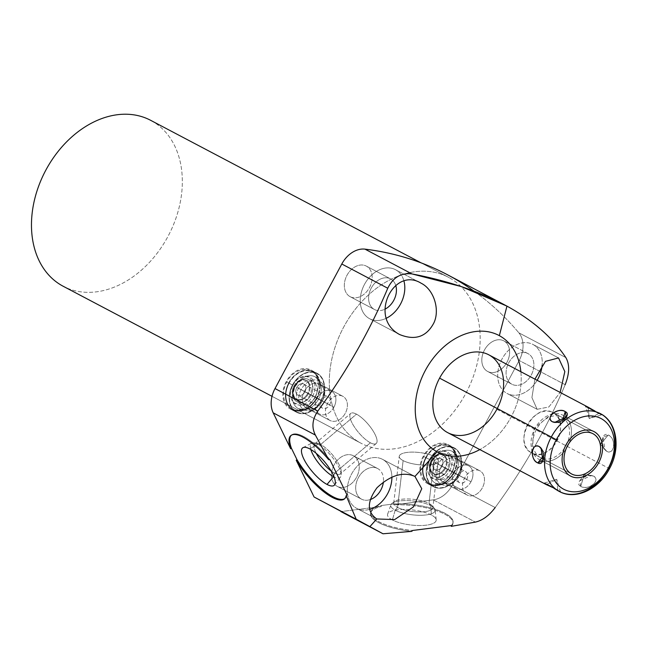 <?xml version="1.0" encoding="UTF-8"?>
<svg xmlns="http://www.w3.org/2000/svg" width="648" height="648" viewBox="0 0 648 648"><rect width="100%" height="100%" fill="white"/><g stroke="black" fill="none" stroke-linecap="round" stroke-linejoin="round"><path stroke-width="0.49" stroke-dasharray="3.24 2.43" d="M520.862 371.725A65.877 48.803 -62.2 0 1 479.836 449.582A65.877 48.803 117.8 0 0 520.862 371.725M488.738 354.788A44.007 32.594 -62.2 0 1 496.854 409.293A44.007 32.594 117.8 0 0 497.251 408.54M421.087 283.2L395.612 269.771A27.71 20.525 -62.2 0 1 404.012 281.248A27.71 20.525 -62.2 0 0 395.612 269.771L421.087 283.2M386.297 318.257A27.71 20.525 -62.2 0 1 369.603 318.711A27.71 20.525 -62.2 0 1 369.425 318.614L399.662 334.554L369.425 318.614A27.71 20.525 -62.2 0 1 364.427 284.504A27.71 20.525 -62.2 0 1 395.442 269.681A27.71 20.525 -62.2 0 1 395.612 269.771A27.71 20.525 -62.2 0 0 364.484 284.391A27.71 20.525 -62.2 0 0 369.425 318.614A27.71 20.525 -62.2 0 0 386.297 318.257M350.187 296.711A17.302 12.814 -62.2 0 0 369.554 287.453A17.302 12.814 -62.2 0 0 366.428 266.158A17.302 12.814 117.8 0 1 369.514 287.526A17.302 12.814 117.8 0 1 350.082 296.654A17.302 12.814 -62.2 0 1 346.955 275.36A17.302 12.814 -62.2 0 1 366.323 266.101A17.302 12.814 -62.2 0 1 366.428 266.158A17.302 12.814 117.8 0 0 346.996 275.279A17.302 12.814 117.8 0 0 350.082 296.654L374.35 309.444A17.302 12.814 117.8 0 1 371.223 288.149A17.302 12.814 117.8 0 1 390.59 278.891A17.302 12.814 117.8 0 1 390.695 278.948L366.428 266.158L390.695 278.948A17.302 12.814 117.8 0 1 395.758 285.476A17.302 12.814 117.8 0 0 390.695 278.948A17.302 12.814 117.8 0 0 371.264 288.068A17.302 12.814 117.8 0 0 374.35 309.444A17.302 12.814 117.8 0 0 384.815 309.25A17.302 12.814 117.8 0 1 374.455 309.501L350.187 296.711A17.302 12.814 -62.2 0 1 350.082 296.654L374.35 309.444A17.302 12.814 117.8 0 0 374.455 309.501M473.761 290.976A421.232 312.036 -62.2 0 1 518.821 332.797A25.142 18.63 -62.2 0 1 519.186 360.466L452.409 485.012A25.142 18.63 -62.2 0 1 433.237 499.859L393.814 504.873L393.927 503.917L381.38 505.513L381.267 506.469L340.921 511.596L381.267 506.469L381.38 505.513A41.488 12.847 6.7 0 0 374.293 518.797A41.488 12.847 6.7 0 0 412.59 530.477A41.488 12.847 6.7 0 1 370.656 512.6L370.551 513.556A41.488 12.847 -173.3 0 1 381.267 506.469A41.488 12.847 -173.3 0 0 374.05 519.631A41.488 12.847 -173.3 0 0 411.812 531.36A41.488 12.847 -173.3 0 1 370.551 513.556M150.636 120.309A93.79 69.482 -62.2 0 1 151.219 120.625L449.064 277.603A93.79 69.482 117.8 0 0 448.473 277.287A93.79 69.482 117.8 0 0 343.489 327.467A93.79 69.482 117.8 0 0 360.418 442.916L272.022 396.325L360.418 442.916A93.79 69.482 117.8 0 0 465.782 393.458A93.79 69.482 117.8 0 0 449.064 277.603A93.79 69.482 117.8 0 0 343.699 327.07A93.79 69.482 117.8 0 0 360.418 442.916A93.79 69.482 117.8 0 0 361.009 443.232A93.79 69.482 117.8 0 0 465.993 393.053A93.79 69.482 117.8 0 0 449.064 277.603L151.219 120.625A93.79 69.482 -62.2 0 1 168.156 236.075A93.79 69.482 -62.2 0 1 63.172 286.254M487.539 371.401A17.302 12.814 117.8 0 0 506.979 362.273A17.302 12.814 117.8 0 0 503.893 340.905A17.302 12.814 117.8 0 0 484.461 350.033A17.302 12.814 117.8 0 0 487.539 371.401L511.807 384.191A17.302 12.814 117.8 0 0 511.92 384.248A17.302 12.814 117.8 0 0 531.279 374.99A17.302 12.814 117.8 0 0 528.16 353.695L503.893 340.905A17.302 12.814 -62.2 0 1 507.011 362.2A17.302 12.814 -62.2 0 1 487.652 371.458A17.302 12.814 -62.2 0 1 487.539 371.401A17.302 12.814 -62.2 0 1 484.421 350.106A17.302 12.814 -62.2 0 1 503.78 340.848A17.302 12.814 -62.2 0 1 503.893 340.905L528.16 353.695A17.302 12.814 117.8 0 0 508.729 362.823A17.302 12.814 117.8 0 0 511.807 384.191A17.302 12.814 117.8 0 0 531.247 375.062A17.302 12.814 117.8 0 0 528.16 353.695A17.302 12.814 117.8 0 0 528.047 353.638A17.302 12.814 117.8 0 0 508.688 362.896A17.302 12.814 117.8 0 0 511.807 384.191L487.539 371.401M361.535 499.154A17.302 12.814 117.8 0 1 361.422 499.098A17.302 12.814 117.8 0 1 358.304 477.803A17.302 12.814 117.8 0 1 377.663 468.545A17.302 12.814 117.8 0 1 377.776 468.609L353.508 455.819L377.776 468.609A17.302 12.814 117.8 0 1 383.405 481.885A17.302 12.814 117.8 0 0 377.776 468.609A17.302 12.814 117.8 0 0 358.336 477.73A17.302 12.814 117.8 0 0 361.422 499.098L337.154 486.308A17.302 12.814 117.8 0 0 356.586 477.187A17.302 12.814 117.8 0 0 353.508 455.819A17.302 12.814 117.8 0 0 334.076 464.94A17.302 12.814 117.8 0 0 337.154 486.308L361.422 499.098A17.302 12.814 117.8 0 0 370.267 499.576A17.302 12.814 117.8 0 1 361.535 499.154L337.268 486.365A17.302 12.814 -62.2 0 1 337.154 486.308A17.302 12.814 -62.2 0 1 334.036 465.013A17.302 12.814 -62.2 0 1 353.395 455.755A17.302 12.814 -62.2 0 1 353.508 455.819A17.302 12.814 -62.2 0 1 356.627 477.114A17.302 12.814 -62.2 0 1 337.268 486.365M290.15 408.888A22.024 16.313 117.8 0 0 314.896 397.273A22.024 16.313 117.8 0 0 310.967 370.065A22.024 16.313 117.8 0 0 286.222 381.68A22.024 16.313 117.8 0 0 290.15 408.888L296.428 412.193A22.024 16.313 117.8 0 0 296.565 412.266A22.024 16.313 117.8 0 0 321.222 400.48A22.024 16.313 117.8 0 0 317.245 373.37L310.967 370.065A22.024 16.313 -62.2 0 1 314.944 397.175A22.024 16.313 -62.2 0 1 290.288 408.961A22.024 16.313 -62.2 0 1 290.15 408.888A22.024 16.313 -62.2 0 1 286.173 381.769A22.024 16.313 -62.2 0 1 310.829 369.992A22.024 16.313 -62.2 0 1 310.967 370.065L317.245 373.37A22.024 16.313 117.8 0 0 317.107 373.297A22.024 16.313 117.8 0 0 292.451 385.082A22.024 16.313 117.8 0 0 296.428 412.193L290.15 408.888M427.218 483.424A22.024 16.313 117.8 0 0 451.964 471.801A22.024 16.313 117.8 0 0 448.043 444.593A22.024 16.313 117.8 0 0 423.298 456.216A22.024 16.313 117.8 0 0 427.218 483.424L433.496 486.729A22.024 16.313 117.8 0 0 433.634 486.802A22.024 16.313 117.8 0 0 458.29 475.016A22.024 16.313 117.8 0 0 454.313 447.906L448.043 444.593A22.024 16.313 -62.2 0 1 452.012 471.712A22.024 16.313 -62.2 0 1 427.364 483.497A22.024 16.313 -62.2 0 1 427.218 483.424A22.024 16.313 -62.2 0 1 423.249 456.305A22.024 16.313 -62.2 0 1 447.898 444.52A22.024 16.313 -62.2 0 1 448.043 444.593L454.313 447.906A22.024 16.313 117.8 0 0 454.175 447.833A22.024 16.313 117.8 0 0 429.519 459.618A22.024 16.313 117.8 0 0 433.496 486.729L427.218 483.424M151.219 120.625A93.79 69.482 -62.2 0 1 168.367 235.678A93.79 69.482 -62.2 0 1 63.763 286.562M533.077 344.525A27.71 20.525 -62.2 0 1 542.165 365.043A27.71 20.525 -62.2 0 0 533.077 344.525L558.552 357.947L533.077 344.525A27.71 20.525 -62.2 0 0 501.949 359.138A27.71 20.525 -62.2 0 0 506.89 393.36L537.127 409.301L548.872 406.96L560.155 392.429L548.872 406.96L537.127 409.301L506.89 393.36A27.71 20.525 -62.2 0 1 501.884 359.251A27.71 20.525 -62.2 0 1 532.907 344.428A27.71 20.525 -62.2 0 1 533.077 344.525M537.135 380.303A27.71 20.525 -62.2 0 1 506.89 393.36A27.71 20.525 -62.2 0 0 507.06 393.458A27.71 20.525 -62.2 0 0 537.135 380.303M565.169 384.701C547.163 427.413 523.835 468.366 495.185 507.554C523.835 468.366 547.163 427.413 565.169 384.701L519.186 360.466L565.169 384.701M534.924 379.137L531.919 397.572L537.127 409.301L531.919 397.572L534.924 379.137M453.065 522.353A41.488 12.847 6.7 0 0 393.927 503.917L393.814 504.873A41.488 12.847 -173.3 0 1 452.952 523.3L453.065 522.353A41.488 12.847 6.7 0 1 451.17 525.577A41.488 12.847 6.7 0 0 438.85 510.584A41.488 12.847 6.7 0 0 393.927 503.917L381.38 505.513A41.488 12.847 6.7 0 0 370.656 512.6M392.356 519.955A24.494 7.582 -173.3 0 1 397.305 509.806A24.494 7.582 -173.3 0 1 431.365 514.998A24.494 7.582 -173.3 0 1 426.416 525.147A24.494 7.582 -173.3 0 1 392.356 519.955A24.494 7.582 -173.3 0 1 387.658 514.083A24.494 7.582 -173.3 0 1 405.429 509.433A24.494 7.582 -173.3 0 1 431.365 514.998L430.79 505.667A22.34 6.917 6.7 0 0 407.122 500.588A22.34 6.917 6.7 0 0 390.914 504.841A22.34 6.917 6.7 0 0 395.199 510.195L392.356 519.955L395.199 510.195A22.34 6.917 6.7 0 0 420.333 515.29A22.34 6.917 6.7 0 0 435.181 510.073A22.34 6.917 6.7 0 0 430.79 505.667L431.365 514.998A24.494 7.582 -173.3 0 1 436.185 519.826A24.494 7.582 -173.3 0 1 419.904 525.536A24.494 7.582 -173.3 0 1 392.356 519.955M452.952 523.3A41.488 12.847 -173.3 0 1 451.251 526.346A41.488 12.847 -173.3 0 0 438.485 511.442A41.488 12.847 -173.3 0 0 393.814 504.873L433.237 499.859L475.421 522.094L433.237 499.859A25.142 18.63 -62.2 0 0 452.409 485.012L495.185 507.554L452.409 485.012L519.186 360.466A25.142 18.63 -62.2 0 0 518.821 332.797L565.842 357.583L518.821 332.797A421.232 312.036 -62.2 0 0 447.25 274.639M291.219 435.31A41.488 13.325 49.7 0 1 291.568 434.978A41.488 13.325 49.7 0 1 329.848 459.602A41.488 13.325 49.7 0 0 291.219 435.31M346.939 494.78A41.488 13.325 49.7 0 1 345.19 498.304A41.488 13.325 49.7 0 1 344.809 498.596A41.488 13.325 49.7 0 0 346.939 494.78M310.805 449.453A22.34 7.177 49.7 0 1 311.68 443.119A22.34 7.177 49.7 0 1 317.804 444.228L309.736 448.862L317.804 444.228A22.34 7.177 49.7 0 1 335.186 461.076A22.34 7.177 49.7 0 1 340.475 477.13A22.34 7.177 49.7 0 1 334.084 476.944A22.34 7.177 -130.3 0 0 341.123 474.927A22.34 7.177 -130.3 0 0 333.437 458.654A22.34 7.177 -130.3 0 0 317.804 444.228L320.63 444.536A19.715 6.326 49.7 0 1 334.425 457.261A19.715 6.326 49.7 0 1 341.204 471.614A19.715 6.326 49.7 0 1 334.538 473.161L333.736 476.078L334.538 473.161A19.715 6.326 49.7 0 1 331.136 470.975A19.715 6.326 -130.3 0 0 334.538 473.161L370.405 442.795A19.715 6.326 49.7 0 1 354.683 427.38A19.715 6.326 49.7 0 1 350.714 413.432A19.715 6.326 49.7 0 1 356.497 414.161L320.63 444.536L317.804 444.228A22.34 7.177 -130.3 0 0 313.956 442.843A22.34 7.177 -130.3 0 0 310.805 449.453M316.208 453.349A19.715 6.326 49.7 0 1 317.236 443.305A19.715 6.326 49.7 0 1 320.63 444.536A19.715 6.326 -130.3 0 0 314.847 443.807A19.715 6.326 -130.3 0 0 316.208 453.349M320.63 444.536L356.497 414.161A19.715 6.326 49.7 0 1 372.211 429.584A19.715 6.326 49.7 0 1 376.188 443.524A19.715 6.326 49.7 0 1 370.405 442.795L334.538 473.161A19.715 6.326 -130.3 0 0 340.322 473.89A19.715 6.326 -130.3 0 0 336.344 459.95A19.715 6.326 -130.3 0 0 320.63 444.536M370.405 442.795A19.715 6.326 -130.3 0 0 375.168 434.654A19.715 6.326 -130.3 0 0 356.497 414.161A19.715 6.326 -130.3 0 0 351.734 422.31A19.715 6.326 -130.3 0 0 370.405 442.795M395.199 510.195L397.58 507.449A19.715 6.107 6.7 0 0 422.123 511.88A19.715 6.107 6.7 0 0 432.03 505.667A19.715 6.107 6.7 0 0 428.984 503.455L430.79 505.667A22.34 6.917 -173.3 0 1 434.233 508.178A22.34 6.917 -173.3 0 1 423.006 515.217A22.34 6.917 -173.3 0 1 395.199 510.195A22.34 6.917 -173.3 0 1 392.275 503.213A22.34 6.917 -173.3 0 1 409.973 500.71A22.34 6.917 -173.3 0 1 430.79 505.667L428.984 503.455A19.715 6.107 6.7 0 0 410.621 499.082A19.715 6.107 6.7 0 0 395.005 501.285A19.715 6.107 6.7 0 0 397.58 507.449L395.199 510.195M403.129 460.59L397.58 507.449A19.715 6.107 -173.3 0 1 393.709 503.132A19.715 6.107 -173.3 0 1 407.454 498.96A19.715 6.107 -173.3 0 1 428.984 503.455L434.533 456.597A19.715 6.107 6.7 0 0 412.995 452.11A19.715 6.107 6.7 0 0 399.249 456.273A19.715 6.107 6.7 0 0 403.129 460.59A19.715 6.107 6.7 0 0 424.659 465.078A19.715 6.107 6.7 0 0 438.404 460.906A19.715 6.107 6.7 0 0 434.533 456.597L428.984 503.455A19.715 6.107 -173.3 0 1 432.864 507.765A19.715 6.107 -173.3 0 1 419.118 511.936A19.715 6.107 -173.3 0 1 397.58 507.449L403.129 460.59A19.715 6.107 -173.3 0 1 407.114 452.417A19.715 6.107 -173.3 0 1 434.533 456.597A19.715 6.107 -173.3 0 1 430.539 464.77A19.715 6.107 -173.3 0 1 403.129 460.59M414.955 476.434L382.693 459.432A27.71 20.525 -62.2 0 1 391.886 477.058A27.71 20.525 -62.2 0 0 382.693 459.432L414.955 476.434M369.692 509.344A27.71 20.525 -62.2 0 1 356.675 508.364A27.71 20.525 -62.2 0 1 356.505 508.275L376.78 518.959L356.505 508.275A27.71 20.525 -62.2 0 1 351.5 474.166A27.71 20.525 -62.2 0 1 382.514 459.335A27.71 20.525 -62.2 0 1 382.693 459.432A27.71 20.525 -62.2 0 0 351.564 474.044A27.71 20.525 -62.2 0 0 356.505 508.275A27.71 20.525 -62.2 0 0 369.692 509.344M296.428 412.193A22.024 16.313 117.8 0 0 321.173 400.577A22.024 16.313 117.8 0 0 317.245 373.37A22.024 16.313 117.8 0 0 292.499 384.985A22.024 16.313 117.8 0 0 296.428 412.193M292.766 385.131A21.627 16.022 -62.2 0 1 317.058 373.726A21.627 16.022 -62.2 0 1 320.906 400.432A21.627 16.022 -62.2 0 1 296.614 411.836A21.627 16.022 -62.2 0 1 292.766 385.131L288.7 382.984A21.627 16.022 -62.2 0 1 312.854 371.507A21.627 16.022 -62.2 0 1 316.848 398.293L320.906 400.432A21.627 16.022 117.8 0 0 316.921 373.653A21.627 16.022 117.8 0 0 292.766 385.131A21.627 16.022 117.8 0 0 296.752 411.909A21.627 16.022 117.8 0 0 320.906 400.432L316.848 398.293A21.627 16.022 -62.2 0 1 292.685 409.771A21.627 16.022 -62.2 0 1 288.7 382.984L292.766 385.131M288.7 382.984A21.627 16.022 -62.2 0 1 312.992 371.579A21.627 16.022 -62.2 0 1 316.848 398.293A21.627 16.022 -62.2 0 1 292.556 409.698A21.627 16.022 -62.2 0 1 288.7 382.984M289.105 383.211A20.995 15.552 117.8 0 0 292.856 409.139A20.995 15.552 117.8 0 0 316.435 398.066A20.995 15.552 117.8 0 0 312.692 372.138A20.995 15.552 117.8 0 0 289.105 383.211A20.995 15.552 117.8 0 0 288.838 405.567A20.995 15.552 117.8 0 0 307.063 408.102A20.995 15.552 117.8 0 0 316.435 398.066L312.676 396.025A15.212 11.275 -62.2 0 1 299.441 405.081A15.212 11.275 -62.2 0 1 290.571 395.231A15.212 11.275 -62.2 0 1 292.872 385.252L286.691 381.939L292.872 385.252A15.212 11.275 -62.2 0 1 299.66 377.978A15.212 11.275 -62.2 0 1 312.871 379.825A15.212 11.275 -62.2 0 1 312.676 396.025L316.435 398.066A20.995 15.552 117.8 0 0 319.61 384.313A20.995 15.552 117.8 0 0 307.363 370.713A20.995 15.552 117.8 0 0 289.105 383.211M292.872 385.252A15.212 11.275 -62.2 0 1 309.963 377.233A15.212 11.275 -62.2 0 1 312.676 396.025A15.212 11.275 -62.2 0 1 295.585 404.052A15.212 11.275 -62.2 0 1 292.872 385.252M294.589 386.192A12.571 9.315 117.8 0 0 296.833 401.72A12.571 9.315 117.8 0 0 310.951 395.086A12.571 9.315 117.8 0 0 308.715 379.558A12.571 9.315 117.8 0 0 294.589 386.192L294.702 386.273A10.562 7.825 117.8 0 0 296.654 399.354A10.562 7.825 117.8 0 0 308.448 393.749L310.951 395.086A12.571 9.315 -62.2 0 1 296.833 401.72A12.571 9.315 -62.2 0 1 294.589 386.192A12.571 9.315 -62.2 0 1 308.715 379.558A12.571 9.315 -62.2 0 1 310.951 395.086L308.448 393.749A10.562 7.825 117.8 0 0 306.504 380.668A10.562 7.825 117.8 0 0 294.702 386.273L294.589 386.192M294.702 386.273L293.99 385.892A10.562 7.825 -62.2 0 1 305.783 380.287A10.562 7.825 -62.2 0 1 307.735 393.368L308.448 393.749A10.562 7.825 117.8 0 0 306.504 380.668A10.562 7.825 117.8 0 0 294.702 386.273A10.562 7.825 117.8 0 0 296.654 399.354A10.562 7.825 117.8 0 0 308.448 393.749L307.735 393.368A10.562 7.825 -62.2 0 1 295.934 398.974A10.562 7.825 -62.2 0 1 293.99 385.892L294.702 386.273M293.99 385.892A10.562 7.825 -62.2 0 1 305.848 380.327A10.562 7.825 -62.2 0 1 307.735 393.368A10.562 7.825 -62.2 0 1 295.869 398.941A10.562 7.825 -62.2 0 1 293.99 385.892M296.768 387.407A6.286 4.658 117.8 0 0 297.886 395.175A6.286 4.658 117.8 0 0 304.949 391.854A6.286 4.658 117.8 0 0 303.831 384.094A6.286 4.658 117.8 0 0 296.768 387.407L321.457 400.415A6.286 4.658 117.8 0 0 322.615 408.208A6.286 4.658 117.8 0 0 329.638 404.87L304.949 391.854A6.286 4.658 -62.2 0 1 297.926 395.191A6.286 4.658 -62.2 0 1 296.768 387.407A6.286 4.658 -62.2 0 1 303.791 384.07A6.286 4.658 -62.2 0 1 304.949 391.854L329.638 404.87A6.286 4.658 117.8 0 0 328.479 397.078A6.286 4.658 117.8 0 0 321.457 400.415L296.768 387.407M333.923 407.195A12.871 9.534 -62.2 0 1 319.464 413.991A12.871 9.534 -62.2 0 1 317.164 398.083A12.871 9.534 -62.2 0 1 331.63 391.295A12.871 9.534 -62.2 0 1 333.923 407.195L315.212 397.337A12.871 9.534 -62.2 0 1 300.834 404.174A12.871 9.534 -62.2 0 1 298.461 388.225L317.164 398.083A12.871 9.534 117.8 0 0 319.545 414.031A12.871 9.534 117.8 0 0 333.923 407.195A12.871 9.534 117.8 0 0 331.549 391.254A12.871 9.534 117.8 0 0 317.164 398.083L298.461 388.225A12.871 9.534 -62.2 0 1 312.838 381.397A12.871 9.534 -62.2 0 1 315.212 397.337L333.923 407.195M329.638 404.87A6.286 4.658 117.8 0 0 328.512 397.103A6.286 4.658 117.8 0 0 321.457 400.415A6.286 4.658 117.8 0 0 322.574 408.183A6.286 4.658 117.8 0 0 329.638 404.87M298.331 408.645A18.006 13.341 -62.2 0 1 295.115 386.411A18.006 13.341 -62.2 0 1 315.341 376.917A18.006 13.341 -62.2 0 1 318.557 399.152A18.006 13.341 -62.2 0 1 298.331 408.645A18.006 13.341 -62.2 0 1 295.115 386.411A18.006 13.341 -62.2 0 1 315.341 376.917L319.391 381.016A16.265 12.045 117.8 0 0 301.126 389.594A16.265 12.045 117.8 0 0 304.025 409.682L298.331 408.645L304.025 409.682A16.265 12.045 117.8 0 0 306.836 410.654A16.265 12.045 117.8 0 0 322.364 400.966A16.265 12.045 117.8 0 0 321.578 382.685A16.265 12.045 117.8 0 0 319.391 381.016L315.341 376.917A18.006 13.341 -62.2 0 1 317.763 378.756A18.006 13.341 -62.2 0 1 318.638 398.998A18.006 13.341 -62.2 0 1 301.442 409.722A18.006 13.341 -62.2 0 1 298.331 408.645M315.212 397.337A12.871 9.534 117.8 0 0 312.919 381.437A12.871 9.534 117.8 0 0 298.461 388.225A12.871 9.534 117.8 0 0 300.753 404.125A12.871 9.534 117.8 0 0 315.212 397.337M304.025 409.682L306.779 408.216A13.681 10.133 117.8 0 0 322.145 400.999A13.681 10.133 117.8 0 0 319.707 384.102L319.391 381.016A16.265 12.045 -62.2 0 1 322.291 401.104A16.265 12.045 -62.2 0 1 304.025 409.682A16.265 12.045 -62.2 0 1 301.126 389.594A16.265 12.045 -62.2 0 1 319.391 381.016L319.707 384.102A13.681 10.133 117.8 0 0 304.341 391.319A13.681 10.133 117.8 0 0 306.779 408.216L304.025 409.682M329.962 420.43L306.779 408.216A13.681 10.133 -62.2 0 1 304.309 391.376A13.681 10.133 -62.2 0 1 319.618 384.062A13.681 10.133 -62.2 0 1 319.707 384.102L342.889 396.325A13.681 10.133 117.8 0 0 342.8 396.276A13.681 10.133 117.8 0 0 327.491 403.591A13.681 10.133 117.8 0 0 329.962 420.43A13.681 10.133 117.8 0 0 330.043 420.479A13.681 10.133 117.8 0 0 345.36 413.157A13.681 10.133 117.8 0 0 342.889 396.325L319.707 384.102A13.681 10.133 -62.2 0 1 322.178 400.942A13.681 10.133 -62.2 0 1 306.86 408.256A13.681 10.133 -62.2 0 1 306.779 408.216L329.962 420.43A13.681 10.133 -62.2 0 1 327.524 403.534A13.681 10.133 -62.2 0 1 342.889 396.325A13.681 10.133 -62.2 0 1 345.327 413.213A13.681 10.133 -62.2 0 1 329.962 420.43M433.496 486.729A22.024 16.313 117.8 0 0 458.241 475.114A22.024 16.313 117.8 0 0 454.313 447.906A22.024 16.313 117.8 0 0 429.567 459.521A22.024 16.313 117.8 0 0 433.496 486.729M429.835 459.667A21.627 16.022 -62.2 0 1 454.127 448.262A21.627 16.022 -62.2 0 1 457.982 474.968A21.627 16.022 -62.2 0 1 433.69 486.373A21.627 16.022 -62.2 0 1 429.835 459.667L425.768 457.52A21.627 16.022 -62.2 0 1 449.923 446.043A21.627 16.022 -62.2 0 1 453.916 472.829L457.982 474.968A21.627 16.022 117.8 0 0 453.989 448.189A21.627 16.022 117.8 0 0 429.835 459.667A21.627 16.022 117.8 0 0 433.828 486.445A21.627 16.022 117.8 0 0 457.982 474.968L453.916 472.829A21.627 16.022 -62.2 0 1 429.762 484.307A21.627 16.022 -62.2 0 1 425.768 457.52L429.835 459.667M425.768 457.52A21.627 16.022 -62.2 0 1 450.06 446.116A21.627 16.022 -62.2 0 1 453.916 472.829A21.627 16.022 -62.2 0 1 429.624 484.234A21.627 16.022 -62.2 0 1 425.768 457.52M426.182 457.747A20.995 15.552 117.8 0 0 429.924 483.675A20.995 15.552 117.8 0 0 453.503 472.603A20.995 15.552 117.8 0 0 449.761 446.675A20.995 15.552 117.8 0 0 426.182 457.747A20.995 15.552 117.8 0 0 425.906 480.103A20.995 15.552 117.8 0 0 444.139 482.639A20.995 15.552 117.8 0 0 453.503 472.603L449.744 470.561A15.212 11.275 -62.2 0 1 436.509 479.617A15.212 11.275 -62.2 0 1 427.64 469.76A15.212 11.275 -62.2 0 1 429.94 459.788L423.76 456.476L429.94 459.788A15.212 11.275 -62.2 0 1 436.728 452.515A15.212 11.275 -62.2 0 1 449.939 454.353A15.212 11.275 -62.2 0 1 449.744 470.561L453.503 472.603A20.995 15.552 117.8 0 0 456.678 458.849A20.995 15.552 117.8 0 0 444.439 445.249A20.995 15.552 117.8 0 0 426.182 457.747M429.94 459.788A15.212 11.275 -62.2 0 1 447.031 451.761A15.212 11.275 -62.2 0 1 449.744 470.561A15.212 11.275 -62.2 0 1 432.653 478.58A15.212 11.275 -62.2 0 1 429.94 459.788M431.657 460.728A12.571 9.315 117.8 0 0 433.901 476.256A12.571 9.315 117.8 0 0 448.027 469.622A12.571 9.315 117.8 0 0 445.784 454.094A12.571 9.315 117.8 0 0 431.657 460.728L431.77 460.809A10.562 7.825 117.8 0 0 433.723 473.89A10.562 7.825 117.8 0 0 445.516 468.285L448.027 469.622A12.571 9.315 -62.2 0 1 433.901 476.256A12.571 9.315 -62.2 0 1 431.657 460.728A12.571 9.315 -62.2 0 1 445.784 454.094A12.571 9.315 -62.2 0 1 448.027 469.622L445.516 468.285A10.562 7.825 117.8 0 0 443.572 455.204A10.562 7.825 117.8 0 0 431.77 460.809L431.657 460.728M431.77 460.809L431.058 460.428A10.562 7.825 -62.2 0 1 442.851 454.823A10.562 7.825 -62.2 0 1 444.803 467.905L445.516 468.285A10.562 7.825 117.8 0 0 443.572 455.204A10.562 7.825 117.8 0 0 431.77 460.809A10.562 7.825 117.8 0 0 433.723 473.89A10.562 7.825 117.8 0 0 445.516 468.285L444.803 467.905A10.562 7.825 -62.2 0 1 433.002 473.51A10.562 7.825 -62.2 0 1 431.058 460.428L431.77 460.809M431.058 460.428A10.562 7.825 -62.2 0 1 442.916 454.856A10.562 7.825 -62.2 0 1 444.803 467.905A10.562 7.825 -62.2 0 1 432.937 473.477A10.562 7.825 -62.2 0 1 431.058 460.428M433.836 461.943A6.286 4.658 117.8 0 0 434.962 469.703A6.286 4.658 117.8 0 0 442.017 466.39A6.286 4.658 117.8 0 0 440.899 458.63A6.286 4.658 117.8 0 0 433.836 461.943L458.525 474.952A6.286 4.658 117.8 0 0 459.683 482.736A6.286 4.658 117.8 0 0 466.706 479.399L442.017 466.39A6.286 4.658 -62.2 0 1 435.002 469.727A6.286 4.658 -62.2 0 1 433.836 461.943A6.286 4.658 -62.2 0 1 440.859 458.606A6.286 4.658 -62.2 0 1 442.017 466.39L466.706 479.399A6.286 4.658 117.8 0 0 465.548 471.614A6.286 4.658 117.8 0 0 458.525 474.952L433.836 461.943M470.991 481.731A12.871 9.534 -62.2 0 1 456.532 488.519A12.871 9.534 -62.2 0 1 454.24 472.619A12.871 9.534 -62.2 0 1 468.698 465.831A12.871 9.534 -62.2 0 1 470.991 481.731L452.288 471.874A12.871 9.534 -62.2 0 1 437.902 478.702A12.871 9.534 -62.2 0 1 435.529 462.761L454.24 472.619A12.871 9.534 117.8 0 0 456.613 488.568A12.871 9.534 117.8 0 0 470.991 481.731A12.871 9.534 117.8 0 0 468.617 465.791A12.871 9.534 117.8 0 0 454.24 472.619L435.529 462.761A12.871 9.534 -62.2 0 1 449.906 455.925A12.871 9.534 -62.2 0 1 452.288 471.874L470.991 481.731M466.706 479.399A6.286 4.658 117.8 0 0 465.588 471.639A6.286 4.658 117.8 0 0 458.525 474.952A6.286 4.658 117.8 0 0 459.643 482.72A6.286 4.658 117.8 0 0 466.706 479.399M435.399 483.181A18.006 13.341 -62.2 0 1 432.192 460.947A18.006 13.341 -62.2 0 1 452.417 451.454A18.006 13.341 -62.2 0 1 455.625 473.688A18.006 13.341 -62.2 0 1 435.399 483.181A18.006 13.341 -62.2 0 1 432.192 460.947A18.006 13.341 -62.2 0 1 452.417 451.454L456.459 455.552A16.265 12.045 117.8 0 0 438.194 464.13A16.265 12.045 117.8 0 0 441.094 484.218L435.399 483.181L441.094 484.218A16.265 12.045 117.8 0 0 443.904 485.182A16.265 12.045 117.8 0 0 459.432 475.502A16.265 12.045 117.8 0 0 458.646 457.213A16.265 12.045 117.8 0 0 456.459 455.552L452.417 451.454A18.006 13.341 -62.2 0 1 454.831 453.292A18.006 13.341 -62.2 0 1 455.706 473.534A18.006 13.341 -62.2 0 1 438.51 484.259A18.006 13.341 -62.2 0 1 435.399 483.181M452.288 471.874A12.871 9.534 117.8 0 0 449.987 455.973A12.871 9.534 117.8 0 0 435.529 462.761A12.871 9.534 117.8 0 0 437.821 478.661A12.871 9.534 117.8 0 0 452.288 471.874M441.094 484.218L443.848 482.752A13.681 10.133 117.8 0 0 459.213 475.535A13.681 10.133 117.8 0 0 456.775 458.638L456.459 455.552A16.265 12.045 -62.2 0 1 459.359 475.64A16.265 12.045 -62.2 0 1 441.094 484.218A16.265 12.045 -62.2 0 1 438.194 464.13A16.265 12.045 -62.2 0 1 456.459 455.552L456.775 458.638A13.681 10.133 117.8 0 0 441.41 465.855A13.681 10.133 117.8 0 0 443.848 482.752L441.094 484.218M467.03 494.967L443.848 482.752A13.681 10.133 -62.2 0 1 441.377 465.912A13.681 10.133 -62.2 0 1 456.694 458.59A13.681 10.133 -62.2 0 1 456.775 458.638L479.957 470.853A13.681 10.133 117.8 0 0 479.868 470.813A13.681 10.133 117.8 0 0 464.559 478.127A13.681 10.133 117.8 0 0 467.03 494.967A13.681 10.133 117.8 0 0 467.119 495.015A13.681 10.133 117.8 0 0 482.428 487.693A13.681 10.133 117.8 0 0 479.957 470.853L456.775 458.638A13.681 10.133 -62.2 0 1 459.246 475.478A13.681 10.133 -62.2 0 1 443.937 482.792A13.681 10.133 -62.2 0 1 443.848 482.752L467.03 494.967A13.681 10.133 -62.2 0 1 464.592 478.07A13.681 10.133 -62.2 0 1 479.957 470.853A13.681 10.133 -62.2 0 1 482.395 487.75A13.681 10.133 -62.2 0 1 467.03 494.967M496.854 409.293L608.569 468.172L496.854 409.293A44.007 32.594 -62.2 0 1 447.703 432.645M606.771 451.324C600.129 447.266 601.571 430.96 608.229 434.986C616.426 438.777 614.968 455.099 606.771 451.324L604.94 449.761L603.094 437.262L608.229 434.986L600.55 444.317L606.771 451.324L600.55 444.317L608.229 434.986C616.289 437.748 614.66 455.933 606.771 451.324M595.042 411.091L599.473 413.157C606.739 418.106 594.621 411.812 588.117 407.171M553.813 488.203L551.472 486.648M544.442 483.246L546.523 484.728C553.27 487.401 566.222 494.14 557.879 490.714L551.173 486.454M580.738 486.267C573.65 483.052 586.375 472.902 593.503 476.078C601.231 480.719 588.481 490.892 580.738 486.267L579.717 480.848L591.373 475.454L593.503 476.078L584.277 474.676L580.738 486.267L584.277 474.676L593.503 476.078C601.757 480.006 587.55 491.338 580.738 486.267M609.501 468.642L608.569 468.172A44.007 32.594 -62.2 0 1 559.418 491.524M600.445 413.667A44.007 32.594 -62.2 0 1 608.569 468.172M571.56 473.931L531.514 452.822A22.785 16.872 -62.2 0 1 527.399 424.78A22.785 16.872 -62.2 0 1 552.898 412.598A22.785 16.872 -62.2 0 1 553.044 412.671L592.799 433.625L553.044 412.671A22.785 16.872 -62.2 0 1 557.15 440.713A22.785 16.872 -62.2 0 1 531.652 452.903A22.785 16.872 -62.2 0 1 531.514 452.822L571.56 473.931M553.044 412.671L534.138 428.466L531.514 452.822C549.974 464.47 572.832 421.832 553.044 412.671C534.584 401.031 511.718 443.669 531.514 452.822L534.138 428.466L553.044 412.671M547.528 484.194L556.721 479.301L557.879 490.714L556.721 479.301L546.523 484.728M552.955 487.636L560.415 491.549L558.357 490.965M543.526 455.892L545.446 453.56L542.133 449.842L545.446 453.56L543.526 455.892M542.903 460.623L545.446 453.56L539.225 446.561M592.28 409.925L599.473 413.157L601.514 414.89L589.275 418.584L588.206 408.094L589.275 418.584L599.473 413.157L589.275 418.584L585.581 406.337M601.514 414.89L593.042 410.249M556.519 422.415L561.719 423.201L562.642 420.196L561.719 423.201L556.519 422.415M552.493 421.808L561.719 423.201L566.279 417.029M570.442 476.013L539.363 459.635A25.142 18.63 -62.2 0 1 532.259 450.919A25.142 18.63 -62.2 0 1 551.772 414.169A25.142 18.63 -62.2 0 1 562.966 415.23A25.142 18.63 -62.2 0 1 563.12 415.311L594.208 431.698L563.12 415.311A25.142 18.63 -62.2 0 1 567.664 446.27A25.142 18.63 -62.2 0 1 539.517 459.716A25.142 18.63 -62.2 0 1 539.363 459.635L570.442 476.013M539.363 459.635A25.142 18.63 117.8 0 0 567.608 446.375A25.142 18.63 117.8 0 0 563.12 415.311A25.142 18.63 117.8 0 0 534.875 428.579A25.142 18.63 117.8 0 0 539.363 459.635M562.01 417.401A22.785 16.872 -62.2 0 1 566.069 445.541A22.785 16.872 -62.2 0 1 540.473 457.553A22.785 16.872 -62.2 0 1 536.414 429.413A22.785 16.872 -62.2 0 1 562.01 417.401M399.897 334.676L369.603 318.711M420.86 283.079L395.442 269.681M390.59 278.891L366.323 266.101M272.022 396.333L361.009 443.232M448.473 277.287L421.103 262.861M511.92 384.248L487.652 371.458M537.241 409.366L507.06 393.458M558.422 357.874L532.907 344.428M291.568 434.978L290.839 435.594M344.461 498.92L345.19 498.304M303.029 447.638L311.68 443.119M334.595 484.923L340.475 477.13M341.204 471.614L341.123 474.927M313.956 442.843L317.236 443.305M314.847 443.807L350.714 413.432M376.188 443.524L340.322 473.89M387.658 514.083L390.914 504.841M436.185 519.826L435.181 510.073M432.03 505.667L434.233 508.178M392.275 503.213L395.005 501.285M393.709 503.132L399.249 456.273M438.404 460.906L432.864 507.765M376.95 519.048L356.675 508.364M414.777 476.337L382.514 459.335M377.663 468.545L353.395 455.755M528.047 353.638L503.78 340.848M290.288 408.961L296.565 412.266M310.829 369.992L317.107 373.297M316.921 373.653L312.854 371.507M296.752 411.909L292.685 409.771M319.61 384.313C319.108 378.173 316.499 373.718 311.777 370.94L306.901 369.401C298.493 369.036 291.754 373.216 286.691 381.939C282.164 391.149 282.463 399.192 287.582 406.045L291.608 409.196C296.565 411.529 301.717 411.164 307.063 408.102M299.66 377.978L305.257 376.334L308.391 377.12L310.716 379.161L312.49 383.891L312.571 387.05L310.254 394.754C307.265 399.84 303.653 402.781 299.433 403.566C294.33 404.417 291.381 401.639 290.571 395.231M305.783 380.287L306.504 380.668C302.705 379.023 298.931 380.967 295.164 386.508C292.604 392.818 293.099 397.103 296.654 399.354L295.934 398.974M322.615 408.208L297.926 395.191M303.791 384.07L328.479 397.078M319.545 414.031L300.834 404.174M312.838 381.397L331.549 391.254M317.763 378.756L321.578 382.685M301.442 409.722L306.836 410.654M319.618 384.062L342.8 396.276M330.043 420.479L306.86 408.256M427.364 483.497L433.634 486.802M447.898 444.52L454.175 447.833M453.989 448.189L449.923 446.043M433.828 486.445L429.762 484.307M456.678 458.849C456.184 452.709 453.568 448.246 448.845 445.476L443.969 443.937C435.561 443.572 428.83 447.752 423.76 456.476C419.232 465.685 419.531 473.72 424.651 480.581L428.676 483.732C433.634 486.065 438.793 485.7 444.139 482.639M436.728 452.515L442.333 450.87L445.468 451.656L447.784 453.697L449.558 458.42L449.639 461.579L447.331 469.29C444.334 474.377 440.729 477.317 436.509 478.103C431.406 478.953 428.45 476.175 427.64 469.76M442.851 454.823L443.572 455.204C439.781 453.551 435.999 455.504 432.24 461.044C429.673 467.354 430.175 471.639 433.723 473.89L433.002 473.51M459.683 482.736L435.002 469.727M440.859 458.606L465.548 471.614M456.613 488.568L437.902 478.702M449.906 455.925L468.617 465.791M454.831 453.292L458.646 457.213M438.51 484.259L443.904 485.182M456.694 458.59L479.868 470.813M467.119 495.015L443.937 482.792M592.944 433.706L553.279 412.8M571.698 474.012L532.097 453.138M544.482 482.995L556.721 479.301L560.415 491.549M579.717 480.848L584.277 474.676L591.373 475.454M604.94 449.761L600.55 444.317L603.094 437.262M594.046 431.609L562.966 415.23M570.596 476.102L539.517 459.716"/><path stroke-width="0.97" d="M504.298 304.706L447.25 274.639A421.232 312.036 -62.2 0 0 364.97 249.14L411.99 273.926L364.97 249.14A25.142 18.63 -62.2 0 0 341.796 264.003L387.771 288.239L341.796 264.003L275.011 388.557L317.787 411.099L275.011 388.557A25.142 18.63 -62.2 0 0 273.205 412.841L315.39 435.075L273.205 412.841L290.669 448.781L291.389 448.165L296.946 459.602A41.488 13.325 49.7 0 0 344.809 498.596A41.488 13.325 49.7 0 1 296.946 459.602L291.389 448.165L290.669 448.781A41.488 13.325 -130.3 0 1 290.839 435.594A41.488 13.325 -130.3 0 1 328.698 459.707L329.848 459.602L346.939 494.78L346.17 495.663A41.488 13.325 -130.3 0 1 344.461 498.92A41.488 13.325 -130.3 0 1 296.225 460.218L296.946 459.602L296.225 460.218L314.094 497.008L296.225 460.218A41.488 13.325 -130.3 0 0 326.438 493.744A41.488 13.325 -130.3 0 0 346.17 495.663L356.189 519.194L314.094 497.008L383.017 533.782L340.921 511.596L383.017 533.782L411.812 531.36L412.59 530.477L451.17 525.577L451.251 526.346L475.421 522.094C482.574 520.433 489.159 515.589 495.185 507.554C489.159 515.589 482.574 520.433 475.421 522.094L451.251 526.346L451.17 525.577L412.59 530.477L411.812 531.36L383.017 533.782L369.887 526.638L376.78 518.959L394.656 519.575L413.497 506.874L421.759 488.705L414.955 476.434L437.084 451.778A65.877 48.803 117.8 0 0 479.836 449.582A65.877 48.803 -62.2 0 1 437.084 451.778A65.877 48.803 -62.2 0 1 425.347 370.405A65.877 48.803 -62.2 0 1 499.349 335.656A65.877 48.803 -62.2 0 1 520.862 371.725A65.877 48.803 117.8 0 0 499.349 335.656A65.877 48.803 117.8 0 0 425.347 370.405A65.877 48.803 117.8 0 0 437.084 451.778L414.955 476.434C403.226 471.388 390.59 475.146 377.047 487.693C366.906 501.601 366.817 512.025 376.78 518.959L369.887 526.638L356.189 519.194L346.17 495.663L346.939 494.78L329.848 459.602L328.698 459.707L315.39 435.075C311.477 427.397 312.271 419.41 317.787 411.099C346.461 371.871 369.789 330.917 387.771 288.239C393.012 277.441 401.088 272.67 411.99 273.926C448.019 280.754 479.674 291.487 506.955 306.123L499.349 335.656L506.955 306.123C532.859 320.404 552.485 337.559 565.842 357.583C569.778 364.395 569.552 373.434 565.169 384.701C569.552 373.434 569.778 364.395 565.842 357.583C552.469 337.503 532.842 320.347 506.955 306.123L461.182 286.538L411.99 273.926C401.088 272.67 393.012 277.441 387.771 288.239C369.789 330.917 346.461 371.871 317.787 411.099C312.271 419.41 311.477 427.397 315.39 435.075L328.698 459.707A41.488 13.325 -130.3 0 0 297.902 434.994A41.488 13.325 -130.3 0 0 290.669 448.781L273.205 412.841A25.142 18.63 -62.2 0 1 275.011 388.557L341.796 264.003A25.142 18.63 -62.2 0 1 364.97 249.14A421.232 312.036 -62.2 0 1 473.761 290.976M497.251 408.54A44.007 32.594 117.8 0 0 488.738 354.788A44.007 32.594 117.8 0 0 439.579 378.149A44.007 32.594 117.8 0 0 447.428 432.5A44.007 32.594 117.8 0 0 496.854 409.293M399.662 334.554C415.125 340.783 426.546 336.879 433.909 322.834C440.162 309.671 433.836 289.389 421.087 283.2C393.611 266.036 368.024 317.998 399.662 334.554C415.125 340.783 426.546 336.879 433.909 322.834C440.162 309.671 433.836 289.389 421.087 283.2C393.611 266.036 368.024 317.998 399.662 334.554M404.012 281.248A27.71 20.525 -62.2 0 1 386.297 318.257A27.71 20.525 -62.2 0 0 404.012 281.248M384.815 309.25A17.302 12.814 117.8 0 0 395.758 285.476A17.302 12.814 117.8 0 1 384.815 309.25M272.022 396.333L63.172 286.254A93.79 69.482 -62.2 0 1 62.581 285.938L272.022 396.325L62.581 285.938A93.79 69.482 -62.2 0 1 45.652 170.489A93.79 69.482 -62.2 0 1 150.636 120.309L421.103 262.861M63.763 286.562A93.79 69.482 -62.2 0 1 62.581 285.938A93.79 69.482 -62.2 0 1 45.862 170.092A93.79 69.482 -62.2 0 1 151.219 120.625M542.165 365.043A27.71 20.525 -62.2 0 1 537.135 380.303A27.71 20.525 -62.2 0 0 542.165 365.043M560.155 392.429L564.829 371.588L558.552 357.947L545.47 361.349L534.924 379.137L545.47 361.349L558.552 357.947L564.829 371.588L560.155 392.429M291.389 448.165A41.488 13.325 49.7 0 1 291.219 435.31A41.488 13.325 49.7 0 0 291.389 448.165M309.736 448.862A24.494 7.865 -130.3 0 0 303.823 458.97A24.494 7.865 -130.3 0 0 327.021 484.429A24.494 7.865 -130.3 0 0 332.934 474.312A24.494 7.865 -130.3 0 0 309.736 448.862A24.494 7.865 -130.3 0 0 303.029 447.638A24.494 7.865 -130.3 0 0 307.031 464.575A24.494 7.865 -130.3 0 0 327.021 484.429L333.566 476.685A22.34 7.177 49.7 0 1 310.805 449.453A22.34 7.177 -130.3 0 0 333.566 476.685L327.021 484.429A24.494 7.865 -130.3 0 0 334.595 484.923A24.494 7.865 -130.3 0 0 328.795 467.321A24.494 7.865 -130.3 0 0 309.736 448.862M334.084 476.944A22.34 7.177 49.7 0 1 333.566 476.685A22.34 7.177 -130.3 0 0 334.084 476.944M333.736 476.078L333.566 476.685L333.736 476.078M331.136 470.975A19.715 6.326 49.7 0 1 316.208 453.349A19.715 6.326 -130.3 0 0 331.136 470.975M376.78 518.959L394.656 519.575L413.497 506.874L421.759 488.705L414.955 476.434C403.226 471.388 390.59 475.146 377.047 487.693C366.906 501.601 366.817 512.025 376.78 518.959M391.886 477.058A27.71 20.525 -62.2 0 1 369.692 509.344A27.71 20.525 -62.2 0 0 391.886 477.058M370.267 499.576A17.302 12.814 117.8 0 0 383.405 481.885A17.302 12.814 117.8 0 1 370.267 499.576M546.807 484.882L447.703 432.645A44.007 32.594 -62.2 0 1 439.579 378.149L551.294 437.027A44.007 32.594 117.8 0 0 559.418 491.524A44.007 32.594 117.8 0 0 608.569 468.172A44.007 32.594 117.8 0 0 600.445 413.667A44.007 32.594 117.8 0 0 551.294 437.027L439.579 378.149A44.007 32.594 -62.2 0 1 488.738 354.788L587.841 407.025M593.042 410.249L588.117 407.171L588.206 408.094L588.117 407.171L595.042 411.091M554.631 422.431L566.279 417.029L565.259 411.618L562.642 420.196L565.259 411.618C557.499 407.001 544.774 417.158 552.493 421.808C559.613 424.991 572.362 414.817 565.259 411.618C558.446 406.539 544.239 417.879 552.493 421.808L556.519 422.415L552.493 421.808M558.357 490.965L553.813 488.203M551.472 486.648L545.09 483.854M539.225 446.561L542.133 449.842L539.225 446.561C531.028 442.795 529.57 459.092 537.767 462.899C544.417 466.933 545.875 450.611 539.225 446.561C531.336 441.952 529.708 460.129 537.767 462.899L543.526 455.892L537.767 462.899L542.903 460.623L541.056 448.124M608.342 468.002L609.501 468.642L608.342 468.002A39.982 29.614 117.8 0 0 601.214 418.624A39.982 29.614 117.8 0 0 556.3 439.709A39.982 29.614 117.8 0 0 563.428 489.094A39.982 29.614 117.8 0 0 608.342 468.002A39.982 29.614 117.8 0 0 601.214 418.624A39.982 29.614 117.8 0 0 556.3 439.709L551.294 437.027L556.3 439.709A39.982 29.614 117.8 0 0 563.428 489.094A39.982 29.614 117.8 0 0 608.342 468.002M608.569 468.172L609.501 468.642C599.019 489.119 575.513 500.515 559.418 491.524A44.007 32.594 -62.2 0 1 551.294 437.027A44.007 32.594 -62.2 0 1 600.445 413.667L599.189 413.003M571.56 473.931A22.785 16.872 -62.2 0 1 567.494 445.792A22.785 16.872 -62.2 0 1 593.09 433.779A22.785 16.872 -62.2 0 1 597.148 461.919A22.785 16.872 -62.2 0 1 571.56 473.931A22.785 16.872 117.8 0 0 571.698 474.012A22.785 16.872 117.8 0 0 597.197 461.822A22.785 16.872 117.8 0 0 593.09 433.779A22.785 16.872 117.8 0 0 592.944 433.706A22.785 16.872 117.8 0 0 567.446 445.889A22.785 16.872 117.8 0 0 571.56 473.931M551.173 486.454L544.442 483.246M552.955 487.636L546.523 484.728L547.528 484.194M588.117 407.171L585.581 406.337L592.28 409.925M594.208 431.698A25.142 18.63 117.8 0 0 594.046 431.609A25.142 18.63 117.8 0 0 565.898 445.063A25.142 18.63 117.8 0 0 570.442 476.013A25.142 18.63 117.8 0 0 570.596 476.102A25.142 18.63 117.8 0 0 598.744 462.648A25.142 18.63 117.8 0 0 594.208 431.698M559.418 491.524L558.155 490.86M609.501 468.642C620.905 448.343 617.18 421.961 600.445 413.667"/></g></svg>
